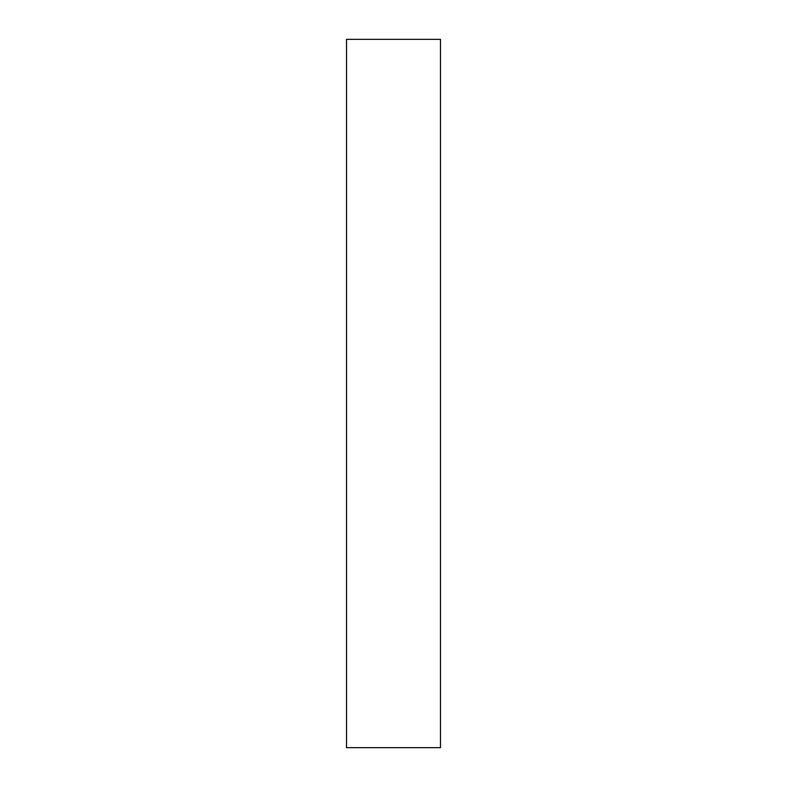 <?xml version="1.0" encoding="UTF-8"?>
<svg xmlns="http://www.w3.org/2000/svg" width="787" height="787" viewBox="0 0 787 787"><rect width="100%" height="100%" fill="white"/><g stroke="black" fill="none" stroke-linecap="round" stroke-linejoin="round"><path stroke-width="1.18" d="M346.516 109.816L346.516 139.633C346.516 152.314 346.516 152.314 346.516 139.633L346.516 109.816M346.516 203.774L346.516 233.591C346.516 246.272 346.516 246.272 346.516 233.591L346.516 203.774M346.516 543.473L346.516 573.29C346.516 585.971 346.516 585.971 346.516 573.29L346.516 543.473M346.516 637.431L346.516 667.248C346.516 679.929 346.516 679.929 346.516 667.248L346.516 637.431M440.484 747.65L346.516 747.65L440.484 747.65L440.484 39.35L346.516 39.35L440.484 39.35L440.484 747.65M346.516 39.35L346.516 747.65L346.516 39.35"/></g></svg>
